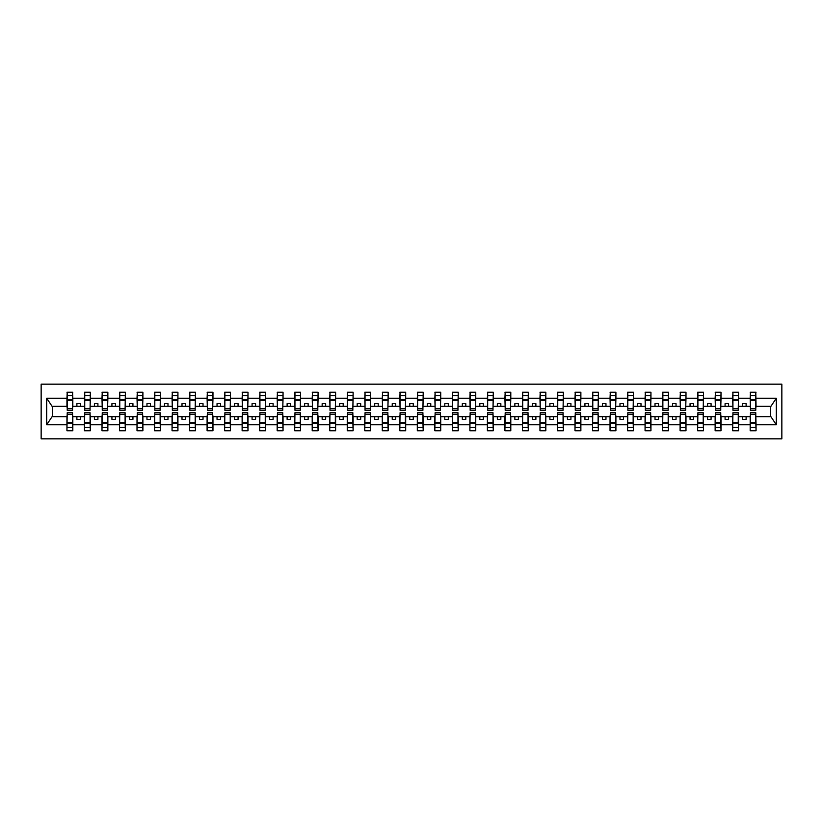 <?xml version="1.0" encoding="UTF-8"?>
<svg xmlns="http://www.w3.org/2000/svg" width="823" height="823" viewBox="0 0 823 823"><rect width="100%" height="100%" fill="white"/><g stroke="black" fill="none" stroke-linecap="round" stroke-linejoin="round"><path stroke-width="1.23" d="M41.15 438.834L781.85 438.834L781.85 384.166L41.15 384.166L41.15 438.834M750.453 414.586L750.175 416.685L738.54 416.685L738.262 414.586M755.781 408.414L756.059 406.315L770.925 406.315L776.305 398.219L776.305 424.781L756.059 424.781L756.059 430.768L750.175 430.768L750.175 416.685M755.781 414.586L756.059 424.781M732.933 414.586L732.655 416.685L721.02 416.685L720.742 414.586M750.175 424.781L738.54 424.781L738.54 430.768L732.655 430.768L732.655 416.685M738.54 424.781L738.54 416.685M715.413 414.586L715.136 416.685L703.5 416.685L703.223 414.586M732.655 424.781L721.02 424.781L721.02 430.768L715.136 430.768L715.136 416.685M721.02 424.781L721.02 416.685M697.904 414.586L697.616 416.685L685.991 416.685L685.703 414.586M715.136 424.781L703.5 424.781L703.5 430.768L697.616 430.768L697.616 416.685M703.5 424.781L703.5 416.685M680.384 414.586L680.096 416.685L668.471 416.685L668.183 414.586M697.616 424.781L685.991 424.781L685.991 430.768L680.096 430.768L680.096 416.685M685.991 424.781L685.991 416.685M662.865 414.586L662.577 416.685L650.952 416.685L650.664 414.586M680.096 424.781L668.471 424.781L668.471 430.768L662.577 430.768L662.577 416.685M668.471 424.781L668.471 416.685M645.345 414.586L645.067 416.685L633.432 416.685L633.154 414.586M662.577 424.781L650.952 424.781L650.952 430.768L645.067 430.768L645.067 416.685M650.952 424.781L650.952 416.685M627.826 414.586L627.548 416.685L615.913 416.685L615.635 414.586M645.067 424.781L633.432 424.781L633.432 430.768L627.548 430.768L627.548 416.685M633.432 424.781L633.432 416.685M610.306 414.586L610.028 416.685L598.393 416.685L598.115 414.586M627.548 424.781L615.913 424.781L615.913 430.768L610.028 430.768L610.028 416.685M615.913 424.781L615.913 416.685M592.786 414.586L592.509 416.685L580.873 416.685L580.596 414.586M610.028 424.781L598.393 424.781L598.393 430.768L592.509 430.768L592.509 416.685M598.393 424.781L598.393 416.685M575.267 414.586L574.989 416.685L563.354 416.685L563.076 414.586M592.509 424.781L580.873 424.781L580.873 430.768L574.989 430.768L574.989 416.685M580.873 424.781L580.873 416.685M557.747 414.586L557.469 416.685L545.834 416.685L545.556 414.586M574.989 424.781L563.354 424.781L563.354 430.768L557.469 430.768L557.469 416.685M563.354 424.781L563.354 416.685M540.227 414.586L539.95 416.685L528.315 416.685L528.037 414.586M557.469 424.781L545.834 424.781L545.834 430.768L539.95 430.768L539.95 416.685M545.834 424.781L545.834 416.685M522.708 414.586L522.43 416.685L510.795 416.685L510.517 414.586M539.95 424.781L528.315 424.781L528.315 430.768L522.43 430.768L522.43 416.685M528.315 424.781L528.315 416.685M505.188 414.586L504.911 416.685L493.275 416.685L492.998 414.586M522.43 424.781L510.795 424.781L510.795 430.768L504.911 430.768L504.911 416.685M510.795 424.781L510.795 416.685M487.669 414.586L487.391 416.685L475.756 416.685L475.478 414.586M504.911 424.781L493.275 424.781L493.275 430.768L487.391 430.768L487.391 416.685M493.275 424.781L493.275 416.685M470.149 414.586L469.871 416.685L458.236 416.685L457.958 414.586M487.391 424.781L475.756 424.781L475.756 430.768L469.871 430.768L469.871 416.685M475.756 424.781L475.756 416.685M452.629 414.586L452.352 416.685L440.716 416.685L440.439 414.586M469.871 424.781L458.236 424.781L458.236 430.768L452.352 430.768L452.352 416.685M458.236 424.781L458.236 416.685M435.12 414.586L434.832 416.685L423.207 416.685L422.919 414.586M452.352 424.781L440.716 424.781L440.716 430.768L434.832 430.768L434.832 416.685M440.716 424.781L440.716 416.685M417.6 414.586L417.312 416.685L405.688 416.685L405.4 414.586M434.832 424.781L423.207 424.781L423.207 430.768L417.312 430.768L417.312 416.685M423.207 424.781L423.207 416.685M400.081 414.586L399.793 416.685L388.168 416.685L387.88 414.586M417.312 424.781L405.688 424.781L405.688 430.768L399.793 430.768L399.793 416.685M405.688 424.781L405.688 416.685M382.561 414.586L382.284 416.685L370.648 416.685L370.371 414.586M399.793 424.781L388.168 424.781L388.168 430.768L382.284 430.768L382.284 416.685M388.168 424.781L388.168 416.685M365.042 414.586L364.764 416.685L353.129 416.685L352.851 414.586M382.284 424.781L370.648 424.781L370.648 430.768L364.764 430.768L364.764 416.685M370.648 424.781L370.648 416.685M347.522 414.586L347.244 416.685L335.609 416.685L335.331 414.586M364.764 424.781L353.129 424.781L353.129 430.768L347.244 430.768L347.244 416.685M353.129 424.781L353.129 416.685M330.002 414.586L329.725 416.685L318.089 416.685L317.812 414.586M347.244 424.781L335.609 424.781L335.609 430.768L329.725 430.768L329.725 416.685M335.609 424.781L335.609 416.685M312.483 414.586L312.205 416.685L300.57 416.685L300.292 414.586M329.725 424.781L318.089 424.781L318.089 430.768L312.205 430.768L312.205 416.685M318.089 424.781L318.089 416.685M294.963 414.586L294.685 416.685L283.05 416.685L282.773 414.586M312.205 424.781L300.57 424.781L300.57 430.768L294.685 430.768L294.685 416.685M300.57 424.781L300.57 416.685M277.444 414.586L277.166 416.685L265.531 416.685L265.253 414.586M294.685 424.781L283.05 424.781L283.05 430.768L277.166 430.768L277.166 416.685M283.05 424.781L283.05 416.685M259.924 414.586L259.646 416.685L248.011 416.685L247.733 414.586M277.166 424.781L265.531 424.781L265.531 430.768L259.646 430.768L259.646 416.685M265.531 424.781L265.531 416.685M242.404 414.586L242.127 416.685L230.491 416.685L230.214 414.586M259.646 424.781L248.011 424.781L248.011 430.768L242.127 430.768L242.127 416.685M248.011 424.781L248.011 416.685M224.885 414.586L224.607 416.685L212.972 416.685L212.694 414.586M242.127 424.781L230.491 424.781L230.491 430.768L224.607 430.768L224.607 416.685M230.491 424.781L230.491 416.685M207.365 414.586L207.087 416.685L195.452 416.685L195.174 414.586M224.607 424.781L212.972 424.781L212.972 430.768L207.087 430.768L207.087 416.685M212.972 424.781L212.972 416.685M189.846 414.586L189.568 416.685L177.933 416.685L177.655 414.586M207.087 424.781L195.452 424.781L195.452 430.768L189.568 430.768L189.568 416.685M195.452 424.781L195.452 416.685M172.336 414.586L172.048 416.685L160.423 416.685L160.135 414.586M189.568 424.781L177.933 424.781L177.933 430.768L172.048 430.768L172.048 416.685M177.933 424.781L177.933 416.685M154.817 414.586L154.529 416.685L142.904 416.685L142.616 414.586M172.048 424.781L160.423 424.781L160.423 430.768L154.529 430.768L154.529 416.685M160.423 424.781L160.423 416.685M137.297 414.586L137.009 416.685L125.384 416.685L125.096 414.586M154.529 424.781L142.904 424.781L142.904 430.768L137.009 430.768L137.009 416.685M142.904 424.781L142.904 416.685M119.777 414.586L119.5 416.685L107.864 416.685L107.587 414.586M137.009 424.781L125.384 424.781L125.384 430.768L119.5 430.768L119.5 416.685M125.384 424.781L125.384 416.685M102.258 414.586L101.98 416.685L90.345 416.685L90.067 414.586M119.5 424.781L107.864 424.781L107.864 430.768L101.98 430.768L101.98 416.685M107.864 424.781L107.864 416.685M84.738 414.586L84.46 416.685L72.825 416.685L72.547 414.586M101.98 424.781L90.345 424.781L90.345 430.768L84.46 430.768L84.46 416.685M90.345 424.781L90.345 416.685M750.453 408.681L755.781 408.681L755.781 410.307L750.453 410.307L750.453 392.232L750.175 398.219L738.54 398.219L738.262 408.414M750.453 408.414L750.175 398.219M732.933 408.681L738.262 408.681L738.262 410.307L732.933 410.307L732.933 392.232L732.655 398.219L721.02 398.219L720.742 408.414M732.933 408.414L732.655 398.219M715.413 408.681L720.742 408.681L720.742 410.307L715.413 410.307L715.413 392.232L715.136 398.219L703.5 398.219L703.223 408.414M715.413 408.414L715.136 398.219M697.904 408.681L703.223 408.681L703.223 410.307L697.904 410.307L697.904 392.232L697.616 398.219L685.991 398.219L685.703 408.414M697.904 408.414L697.616 398.219M680.384 408.681L685.703 408.681L685.703 410.307L680.384 410.307L680.384 392.232L680.096 398.219L668.471 398.219L668.183 408.414M680.384 408.414L680.096 398.219M662.865 408.681L668.183 408.681L668.183 410.307L662.865 410.307L662.865 392.232L662.577 398.219L650.952 398.219L650.664 408.414M662.865 408.414L662.577 398.219M645.345 408.681L650.664 408.681L650.664 410.307L645.345 410.307L645.345 392.232L645.067 398.219L633.432 398.219L633.154 408.414M645.345 408.414L645.067 398.219M627.826 408.681L633.154 408.681L633.154 410.307L627.826 410.307L627.826 392.232L627.548 398.219L615.913 398.219L615.635 408.414M627.826 408.414L627.548 398.219M610.306 408.681L615.635 408.681L615.635 410.307L610.306 410.307L610.306 392.232L610.028 398.219L598.393 398.219L598.115 408.414M610.306 408.414L610.028 398.219M592.786 408.681L598.115 408.681L598.115 410.307L592.786 410.307L592.786 392.232L592.509 398.219L580.873 398.219L580.596 408.414M592.786 408.414L592.509 398.219M575.267 408.681L580.596 408.681L580.596 410.307L575.267 410.307L575.267 392.232L574.989 398.219L563.354 398.219L563.076 408.414M575.267 408.414L574.989 398.219M557.747 408.681L563.076 408.681L563.076 410.307L557.747 410.307L557.747 392.232L557.469 398.219L545.834 398.219L545.556 408.414M557.747 408.414L557.469 398.219M540.227 408.681L545.556 408.681L545.556 410.307L540.227 410.307L540.227 392.232L539.95 398.219L528.315 398.219L528.037 408.414M540.227 408.414L539.95 398.219M522.708 408.681L528.037 408.681L528.037 410.307L522.708 410.307L522.708 392.232L522.43 398.219L510.795 398.219L510.517 408.414M522.708 408.414L522.43 398.219M505.188 408.681L510.517 408.681L510.517 410.307L505.188 410.307L505.188 392.232L504.911 398.219L493.275 398.219L492.998 408.414M505.188 408.414L504.911 398.219M487.669 408.681L492.998 408.681L492.998 410.307L487.669 410.307L487.669 392.232L487.391 398.219L475.756 398.219L475.478 408.414M487.669 408.414L487.391 398.219M470.149 408.681L475.478 408.681L475.478 410.307L470.149 410.307L470.149 392.232L469.871 398.219L458.236 398.219L457.958 408.414M470.149 408.414L469.871 398.219M452.629 408.681L457.958 408.681L457.958 410.307L452.629 410.307L452.629 392.232L452.352 398.219L440.716 398.219L440.439 408.414M452.629 408.414L452.352 398.219M435.12 408.681L440.439 408.681L440.439 410.307L435.12 410.307L435.12 392.232L434.832 398.219L423.207 398.219L422.919 408.414M435.12 408.414L434.832 398.219M417.6 408.681L422.919 408.681L422.919 410.307L417.6 410.307L417.6 392.232L417.312 398.219L405.688 398.219L405.4 408.414M417.6 408.414L417.312 398.219M400.081 408.681L405.4 408.681L405.4 410.307L400.081 410.307L400.081 392.232L399.793 398.219L388.168 398.219L387.88 408.414M400.081 408.414L399.793 398.219M382.561 408.681L387.88 408.681L387.88 410.307L382.561 410.307L382.561 392.232L382.284 398.219L370.648 398.219L370.371 408.414M382.561 408.414L382.284 398.219M365.042 408.681L370.371 408.681L370.371 410.307L365.042 410.307L365.042 392.232L364.764 398.219L353.129 398.219L352.851 408.414M365.042 408.414L364.764 398.219M347.522 408.681L352.851 408.681L352.851 410.307L347.522 410.307L347.522 392.232L347.244 398.219L335.609 398.219L335.331 408.414M347.522 408.414L347.244 398.219M330.002 408.681L335.331 408.681L335.331 410.307L330.002 410.307L330.002 392.232L329.725 398.219L318.089 398.219L317.812 408.414M330.002 408.414L329.725 398.219M312.483 408.681L317.812 408.681L317.812 410.307L312.483 410.307L312.483 392.232L312.205 398.219L300.57 398.219L300.292 408.414M312.483 408.414L312.205 398.219M294.963 408.681L300.292 408.681L300.292 410.307L294.963 410.307L294.963 392.232L294.685 398.219L283.05 398.219L282.773 408.414M294.963 408.414L294.685 398.219M277.444 408.681L282.773 408.681L282.773 410.307L277.444 410.307L277.444 392.232L277.166 398.219L265.531 398.219L265.253 408.414M277.444 408.414L277.166 398.219M259.924 408.681L265.253 408.681L265.253 410.307L259.924 410.307L259.924 392.232L259.646 398.219L248.011 398.219L247.733 408.414M259.924 408.414L259.646 398.219M242.404 408.681L247.733 408.681L247.733 410.307L242.404 410.307L242.404 392.232L242.127 398.219L230.491 398.219L230.214 408.414M242.404 408.414L242.127 398.219M224.885 408.681L230.214 408.681L230.214 410.307L224.885 410.307L224.885 392.232L224.607 398.219L212.972 398.219L212.694 408.414M224.885 408.414L224.607 398.219M207.365 408.681L212.694 408.681L212.694 410.307L207.365 410.307L207.365 392.232L207.087 398.219L195.452 398.219L195.174 408.414M207.365 408.414L207.087 398.219M189.846 408.681L195.174 408.681L195.174 410.307L189.846 410.307L189.846 392.232L189.568 398.219L177.933 398.219L177.655 408.414M189.846 408.414L189.568 398.219M172.336 408.681L177.655 408.681L177.655 410.307L172.336 410.307L172.336 392.232L172.048 398.219L160.423 398.219L160.135 408.414M172.336 408.414L172.048 398.219M154.817 408.681L160.135 408.681L160.135 410.307L154.817 410.307L154.817 392.232L154.529 398.219L142.904 398.219L142.616 408.414M154.817 408.414L154.529 398.219M137.297 408.681L142.616 408.681L142.616 410.307L137.297 410.307L137.297 392.232L137.009 398.219L125.384 398.219L125.096 408.414M137.297 408.414L137.009 398.219M119.777 408.681L125.096 408.681L125.096 410.307L119.777 410.307L119.777 392.232L119.5 398.219L107.864 398.219L107.587 408.414M119.777 408.414L119.5 398.219M102.258 408.681L107.587 408.681L107.587 410.307L102.258 410.307L102.258 392.232L101.98 398.219L90.345 398.219L90.067 408.414M102.258 408.414L101.98 398.219M84.738 408.681L90.067 408.681L90.067 410.307L84.738 410.307L84.738 392.232L84.46 398.219L72.825 398.219L72.547 392.232L72.547 410.307L67.219 410.307L67.219 400.636L72.547 400.636M84.738 408.414L84.46 398.219M67.219 414.586L66.941 416.685L52.075 416.685L46.695 424.781L46.695 398.219L52.075 406.315L66.941 406.315L66.941 398.219L46.695 398.219M84.46 424.781L72.825 424.781L72.825 430.768L66.941 430.768L66.941 416.685M72.825 424.781L72.825 416.685M67.219 400.636L67.219 392.232L66.941 398.219M66.941 406.315L67.219 408.414M756.059 406.315L755.781 392.232L755.781 408.681M732.655 392.232L738.54 392.232L738.54 398.219M715.136 392.232L721.02 392.232L721.02 398.219M697.616 392.232L703.5 392.232L703.5 398.219M680.096 392.232L685.991 392.232L685.991 398.219M662.577 392.232L668.471 392.232L668.471 398.219M645.067 392.232L650.952 392.232L650.952 398.219M627.548 392.232L633.432 392.232L633.432 398.219M610.028 392.232L615.913 392.232L615.913 398.219M592.509 392.232L598.393 392.232L598.393 398.219M574.989 392.232L580.873 392.232L580.873 398.219M557.469 392.232L563.354 392.232L563.354 398.219M539.95 392.232L545.834 392.232L545.834 398.219M522.43 392.232L528.315 392.232L528.315 398.219M504.911 392.232L510.795 392.232L510.795 398.219M487.391 392.232L493.275 392.232L493.275 398.219M469.871 392.232L475.756 392.232L475.756 398.219M452.352 392.232L458.236 392.232L458.236 398.219M434.832 392.232L440.716 392.232L440.716 398.219M417.312 392.232L423.207 392.232L423.207 398.219M399.793 392.232L405.688 392.232L405.688 398.219M382.284 392.232L388.168 392.232L388.168 398.219M364.764 392.232L370.648 392.232L370.648 398.219M347.244 392.232L353.129 392.232L353.129 398.219M329.725 392.232L335.609 392.232L335.609 398.219M312.205 392.232L318.089 392.232L318.089 398.219M294.685 392.232L300.57 392.232L300.57 398.219M277.166 392.232L283.05 392.232L283.05 398.219M259.646 392.232L265.531 392.232L265.531 398.219M242.127 392.232L248.011 392.232L248.011 398.219M224.607 392.232L230.491 392.232L230.491 398.219M207.087 392.232L212.972 392.232L212.972 398.219M189.568 392.232L195.452 392.232L195.452 398.219M172.048 392.232L177.933 392.232L177.933 398.219M154.529 392.232L160.423 392.232L160.423 398.219M137.009 392.232L142.904 392.232L142.904 398.219M119.5 392.232L125.384 392.232L125.384 398.219M101.98 392.232L107.864 392.232L107.864 398.219M84.46 392.232L90.345 392.232L90.345 398.219M776.305 398.219L756.059 398.219M66.941 424.781L46.695 424.781M66.941 392.232L72.825 392.232M750.175 392.232L756.059 392.232M750.175 406.315L746.111 406.315L746.111 403.651L742.603 403.651L742.603 406.315L746.111 406.315M742.603 406.315L738.54 406.315M742.603 416.685L742.603 419.349L746.111 419.349L746.111 416.685M732.655 406.315L728.592 406.315L728.592 403.651L725.084 403.651L725.084 406.315L728.592 406.315M725.084 406.315L721.02 406.315M725.084 416.685L725.084 419.349L728.592 419.349L728.592 416.685M715.136 406.315L711.072 406.315L711.072 403.651L707.574 403.651L707.574 406.315L711.072 406.315M707.574 406.315L703.5 406.315M707.574 416.685L707.574 419.349L711.072 419.349L711.072 416.685M697.616 406.315L693.552 406.315L693.552 403.651L690.055 403.651L690.055 406.315L693.552 406.315M690.055 406.315L685.991 406.315M690.055 416.685L690.055 419.349L693.552 419.349L693.552 416.685M680.096 406.315L676.033 406.315L676.033 403.651L672.535 403.651L672.535 406.315L676.033 406.315M672.535 406.315L668.471 406.315M672.535 416.685L672.535 419.349L676.033 419.349L676.033 416.685M662.577 406.315L658.513 406.315L658.513 403.651L655.015 403.651L655.015 406.315L658.513 406.315M655.015 406.315L650.952 406.315M655.015 416.685L655.015 419.349L658.513 419.349L658.513 416.685M645.067 406.315L640.994 406.315L640.994 403.651L637.496 403.651L637.496 406.315L640.994 406.315M637.496 406.315L633.432 406.315M637.496 416.685L637.496 419.349L640.994 419.349L640.994 416.685M627.548 406.315L623.474 406.315L623.474 403.651L619.976 403.651L619.976 406.315L623.474 406.315M619.976 406.315L615.913 406.315M619.976 416.685L619.976 419.349L623.474 419.349L623.474 416.685M610.028 406.315L605.965 406.315L605.965 403.651L602.457 403.651L602.457 406.315L605.965 406.315M602.457 406.315L598.393 406.315M602.457 416.685L602.457 419.349L605.965 419.349L605.965 416.685M592.509 406.315L588.445 406.315L588.445 403.651L584.937 403.651L584.937 406.315L588.445 406.315M584.937 406.315L580.873 406.315M584.937 416.685L584.937 419.349L588.445 419.349L588.445 416.685M574.989 406.315L570.925 406.315L570.925 403.651L567.417 403.651L567.417 406.315L570.925 406.315M567.417 406.315L563.354 406.315M567.417 416.685L567.417 419.349L570.925 419.349L570.925 416.685M557.469 406.315L553.406 406.315L553.406 403.651L549.898 403.651L549.898 406.315L553.406 406.315M549.898 406.315L545.834 406.315M549.898 416.685L549.898 419.349L553.406 419.349L553.406 416.685M539.95 406.315L535.886 406.315L535.886 403.651L532.378 403.651L532.378 406.315L535.886 406.315M532.378 406.315L528.315 406.315M532.378 416.685L532.378 419.349L535.886 419.349L535.886 416.685M522.43 406.315L518.367 406.315L518.367 403.651L514.859 403.651L514.859 406.315L518.367 406.315M514.859 406.315L510.795 406.315M514.859 416.685L514.859 419.349L518.367 419.349L518.367 416.685M504.911 406.315L500.847 406.315L500.847 403.651L497.339 403.651L497.339 406.315L500.847 406.315M497.339 406.315L493.275 406.315M497.339 416.685L497.339 419.349L500.847 419.349L500.847 416.685M487.391 406.315L483.327 406.315L483.327 403.651L479.819 403.651L479.819 406.315L483.327 406.315M479.819 406.315L475.756 406.315M479.819 416.685L479.819 419.349L483.327 419.349L483.327 416.685M469.871 406.315L465.808 406.315L465.808 403.651L462.31 403.651L462.31 406.315L465.808 406.315M462.31 406.315L458.236 406.315M462.31 416.685L462.31 419.349L465.808 419.349L465.808 416.685M452.352 406.315L448.288 406.315L448.288 403.651L444.79 403.651L444.79 406.315L448.288 406.315M444.79 406.315L440.716 406.315M444.79 416.685L444.79 419.349L448.288 419.349L448.288 416.685M434.832 406.315L430.768 406.315L430.768 403.651L427.271 403.651L427.271 406.315L430.768 406.315M427.271 406.315L423.207 406.315M427.271 416.685L427.271 419.349L430.768 419.349L430.768 416.685M417.312 406.315L413.249 406.315L413.249 403.651L409.751 403.651L409.751 406.315L413.249 406.315M409.751 406.315L405.688 406.315M409.751 416.685L409.751 419.349L413.249 419.349L413.249 416.685M399.793 406.315L395.729 406.315L395.729 403.651L392.232 403.651L392.232 406.315L395.729 406.315M392.232 406.315L388.168 406.315M392.232 416.685L392.232 419.349L395.729 419.349L395.729 416.685M382.284 406.315L378.21 406.315L378.21 403.651L374.712 403.651L374.712 406.315L378.21 406.315M374.712 406.315L370.648 406.315M374.712 416.685L374.712 419.349L378.21 419.349L378.21 416.685M364.764 406.315L360.69 406.315L360.69 403.651L357.192 403.651L357.192 406.315L360.69 406.315M357.192 406.315L353.129 406.315M357.192 416.685L357.192 419.349L360.69 419.349L360.69 416.685M347.244 406.315L343.181 406.315L343.181 403.651L339.673 403.651L339.673 406.315L343.181 406.315M339.673 406.315L335.609 406.315M339.673 416.685L339.673 419.349L343.181 419.349L343.181 416.685M329.725 406.315L325.661 406.315L325.661 403.651L322.153 403.651L322.153 406.315L325.661 406.315M322.153 406.315L318.089 406.315M322.153 416.685L322.153 419.349L325.661 419.349L325.661 416.685M312.205 406.315L308.141 406.315L308.141 403.651L304.633 403.651L304.633 406.315L308.141 406.315M304.633 406.315L300.57 406.315M304.633 416.685L304.633 419.349L308.141 419.349L308.141 416.685M294.685 406.315L290.622 406.315L290.622 403.651L287.114 403.651L287.114 406.315L290.622 406.315M287.114 406.315L283.05 406.315M287.114 416.685L287.114 419.349L290.622 419.349L290.622 416.685M277.166 406.315L273.102 406.315L273.102 403.651L269.594 403.651L269.594 406.315L273.102 406.315M269.594 406.315L265.531 406.315M269.594 416.685L269.594 419.349L273.102 419.349L273.102 416.685M259.646 406.315L255.583 406.315L255.583 403.651L252.075 403.651L252.075 406.315L255.583 406.315M252.075 406.315L248.011 406.315M252.075 416.685L252.075 419.349L255.583 419.349L255.583 416.685M242.127 406.315L238.063 406.315L238.063 403.651L234.555 403.651L234.555 406.315L238.063 406.315M234.555 406.315L230.491 406.315M234.555 416.685L234.555 419.349L238.063 419.349L238.063 416.685M224.607 406.315L220.543 406.315L220.543 403.651L217.035 403.651L217.035 406.315L220.543 406.315M217.035 406.315L212.972 406.315M217.035 416.685L217.035 419.349L220.543 419.349L220.543 416.685M207.087 406.315L203.024 406.315L203.024 403.651L199.526 403.651L199.526 406.315L203.024 406.315M199.526 406.315L195.452 406.315M199.526 416.685L199.526 419.349L203.024 419.349L203.024 416.685M189.568 406.315L185.504 406.315L185.504 403.651L182.006 403.651L182.006 406.315L185.504 406.315M182.006 406.315L177.933 406.315M182.006 416.685L182.006 419.349L185.504 419.349L185.504 416.685M172.048 406.315L167.985 406.315L167.985 403.651L164.487 403.651L164.487 406.315L167.985 406.315M164.487 406.315L160.423 406.315M164.487 416.685L164.487 419.349L167.985 419.349L167.985 416.685M154.529 406.315L150.465 406.315L150.465 403.651L146.967 403.651L146.967 406.315L150.465 406.315M146.967 406.315L142.904 406.315M146.967 416.685L146.967 419.349L150.465 419.349L150.465 416.685M137.009 406.315L132.945 406.315L132.945 403.651L129.448 403.651L129.448 406.315L132.945 406.315M129.448 406.315L125.384 406.315M129.448 416.685L129.448 419.349L132.945 419.349L132.945 416.685M119.5 406.315L115.426 406.315L115.426 403.651L111.928 403.651L111.928 406.315L115.426 406.315M111.928 406.315L107.864 406.315M111.928 416.685L111.928 419.349L115.426 419.349L115.426 416.685M101.98 406.315L97.916 406.315L97.916 403.651L94.408 403.651L94.408 406.315L97.916 406.315M94.408 406.315L90.345 406.315M94.408 416.685L94.408 419.349L97.916 419.349L97.916 416.685M84.46 406.315L80.397 406.315L80.397 403.651L76.889 403.651L76.889 406.315L80.397 406.315M76.889 406.315L72.825 406.315L72.825 398.219M76.889 416.685L76.889 419.349L80.397 419.349L80.397 416.685M72.825 406.315L72.547 408.414M776.305 424.781L770.925 416.685L756.059 416.685M52.363 406.315L52.363 416.685M770.637 416.685L770.637 406.315M67.219 399.278L72.547 399.278M66.941 430.768L67.219 412.693L72.547 412.693L72.547 422.364L67.219 422.364M72.547 422.364L72.825 430.768M72.547 423.722L67.219 423.722M90.345 392.232L90.067 408.681M84.738 400.636L90.067 400.636M84.738 399.278L90.067 399.278M107.864 392.232L107.587 408.681M102.258 400.636L107.587 400.636M102.258 399.278L107.587 399.278M125.384 392.232L125.096 408.681M119.777 400.636L125.096 400.636M119.777 399.278L125.096 399.278M142.904 392.232L142.616 408.681M137.297 400.636L142.616 400.636M137.297 399.278L142.616 399.278M84.46 430.768L84.738 412.693L90.067 412.693L90.067 422.364L84.738 422.364M90.067 422.364L90.345 430.768M90.067 423.722L84.738 423.722M101.98 430.768L102.258 412.693L107.587 412.693L107.587 422.364L102.258 422.364M107.587 422.364L107.864 430.768M107.587 423.722L102.258 423.722M119.5 430.768L119.777 412.693L125.096 412.693L125.096 422.364L119.777 422.364M125.096 422.364L125.384 430.768M125.096 423.722L119.777 423.722M137.009 430.768L137.297 412.693L142.616 412.693L142.616 422.364L137.297 422.364M142.616 422.364L142.904 430.768M142.616 423.722L137.297 423.722M160.423 392.232L160.135 408.681M154.817 400.636L160.135 400.636M154.817 399.278L160.135 399.278M154.529 430.768L154.817 412.693L160.135 412.693L160.135 422.364L154.817 422.364M160.135 422.364L160.423 430.768M160.135 423.722L154.817 423.722M177.933 392.232L177.655 408.681M172.336 400.636L177.655 400.636M172.336 399.278L177.655 399.278M172.048 430.768L172.336 412.693L177.655 412.693L177.655 422.364L172.336 422.364M177.655 422.364L177.933 430.768M177.655 423.722L172.336 423.722M195.452 392.232L195.174 408.681M189.846 400.636L195.174 400.636M189.846 399.278L195.174 399.278M189.568 430.768L189.846 412.693L195.174 412.693L195.174 422.364L189.846 422.364M195.174 422.364L195.452 430.768M195.174 423.722L189.846 423.722M212.972 392.232L212.694 408.681M207.365 400.636L212.694 400.636M207.365 399.278L212.694 399.278M207.087 430.768L207.365 412.693L212.694 412.693L212.694 422.364L207.365 422.364M212.694 422.364L212.972 430.768M212.694 423.722L207.365 423.722M230.491 392.232L230.214 408.681M224.885 400.636L230.214 400.636M224.885 399.278L230.214 399.278M224.607 430.768L224.885 412.693L230.214 412.693L230.214 422.364L224.885 422.364M230.214 422.364L230.491 430.768M230.214 423.722L224.885 423.722M248.011 392.232L247.733 408.681M242.404 400.636L247.733 400.636M242.404 399.278L247.733 399.278M242.127 430.768L242.404 412.693L247.733 412.693L247.733 422.364L242.404 422.364M247.733 422.364L248.011 430.768M247.733 423.722L242.404 423.722M265.531 392.232L265.253 408.681M259.924 400.636L265.253 400.636M259.924 399.278L265.253 399.278M259.646 430.768L259.924 412.693L265.253 412.693L265.253 422.364L259.924 422.364M265.253 422.364L265.531 430.768M265.253 423.722L259.924 423.722M283.05 392.232L282.773 408.681M277.444 400.636L282.773 400.636M277.444 399.278L282.773 399.278M277.166 430.768L277.444 412.693L282.773 412.693L282.773 422.364L277.444 422.364M282.773 422.364L283.05 430.768M282.773 423.722L277.444 423.722M300.57 392.232L300.292 408.681M294.963 400.636L300.292 400.636M294.963 399.278L300.292 399.278M294.685 430.768L294.963 412.693L300.292 412.693L300.292 422.364L294.963 422.364M300.292 422.364L300.57 430.768M300.292 423.722L294.963 423.722M318.089 392.232L317.812 408.681M312.483 400.636L317.812 400.636M312.483 399.278L317.812 399.278M312.205 430.768L312.483 412.693L317.812 412.693L317.812 422.364L312.483 422.364M317.812 422.364L318.089 430.768M317.812 423.722L312.483 423.722M335.609 392.232L335.331 408.681M330.002 400.636L335.331 400.636M330.002 399.278L335.331 399.278M329.725 430.768L330.002 412.693L335.331 412.693L335.331 422.364L330.002 422.364M335.331 422.364L335.609 430.768M335.331 423.722L330.002 423.722M353.129 392.232L352.851 408.681M347.522 400.636L352.851 400.636M347.522 399.278L352.851 399.278M370.648 392.232L370.371 408.681M365.042 400.636L370.371 400.636M365.042 399.278L370.371 399.278M388.168 392.232L387.88 408.681M382.561 400.636L387.88 400.636M382.561 399.278L387.88 399.278M405.688 392.232L405.4 408.681M400.081 400.636L405.4 400.636M400.081 399.278L405.4 399.278M423.207 392.232L422.919 408.681M417.6 400.636L422.919 400.636M417.6 399.278L422.919 399.278M440.716 392.232L440.439 408.681M435.12 400.636L440.439 400.636M435.12 399.278L440.439 399.278M458.236 392.232L457.958 408.681M452.629 400.636L457.958 400.636M452.629 399.278L457.958 399.278M475.756 392.232L475.478 408.681M470.149 400.636L475.478 400.636M470.149 399.278L475.478 399.278M493.275 392.232L492.998 408.681M487.669 400.636L492.998 400.636M487.669 399.278L492.998 399.278M510.795 392.232L510.517 408.681M505.188 400.636L510.517 400.636M505.188 399.278L510.517 399.278M528.315 392.232L528.037 408.681M522.708 400.636L528.037 400.636M522.708 399.278L528.037 399.278M545.834 392.232L545.556 408.681M540.227 400.636L545.556 400.636M540.227 399.278L545.556 399.278M563.354 392.232L563.076 408.681M557.747 400.636L563.076 400.636M557.747 399.278L563.076 399.278M580.873 392.232L580.596 408.681M575.267 400.636L580.596 400.636M575.267 399.278L580.596 399.278M347.244 430.768L347.522 412.693L352.851 412.693L352.851 422.364L347.522 422.364M352.851 422.364L353.129 430.768M352.851 423.722L347.522 423.722M364.764 430.768L365.042 412.693L370.371 412.693L370.371 422.364L365.042 422.364M370.371 422.364L370.648 430.768M370.371 423.722L365.042 423.722M382.284 430.768L382.561 412.693L387.88 412.693L387.88 422.364L382.561 422.364M387.88 422.364L388.168 430.768M387.88 423.722L382.561 423.722M399.793 430.768L400.081 412.693L405.4 412.693L405.4 422.364L400.081 422.364M405.4 422.364L405.688 430.768M405.4 423.722L400.081 423.722M417.312 430.768L417.6 412.693L422.919 412.693L422.919 422.364L417.6 422.364M422.919 422.364L423.207 430.768M422.919 423.722L417.6 423.722M434.832 430.768L435.12 412.693L440.439 412.693L440.439 422.364L435.12 422.364M440.439 422.364L440.716 430.768M440.439 423.722L435.12 423.722M452.352 430.768L452.629 412.693L457.958 412.693L457.958 422.364L452.629 422.364M457.958 422.364L458.236 430.768M457.958 423.722L452.629 423.722M469.871 430.768L470.149 412.693L475.478 412.693L475.478 422.364L470.149 422.364M475.478 422.364L475.756 430.768M475.478 423.722L470.149 423.722M487.391 430.768L487.669 412.693L492.998 412.693L492.998 422.364L487.669 422.364M492.998 422.364L493.275 430.768M492.998 423.722L487.669 423.722M504.911 430.768L505.188 412.693L510.517 412.693L510.517 422.364L505.188 422.364M510.517 422.364L510.795 430.768M510.517 423.722L505.188 423.722M522.43 430.768L522.708 412.693L528.037 412.693L528.037 422.364L522.708 422.364M528.037 422.364L528.315 430.768M528.037 423.722L522.708 423.722M539.95 430.768L540.227 412.693L545.556 412.693L545.556 422.364L540.227 422.364M545.556 422.364L545.834 430.768M545.556 423.722L540.227 423.722M557.469 430.768L557.747 412.693L563.076 412.693L563.076 422.364L557.747 422.364M563.076 422.364L563.354 430.768M563.076 423.722L557.747 423.722M574.989 430.768L575.267 412.693L580.596 412.693L580.596 422.364L575.267 422.364M580.596 422.364L580.873 430.768M580.596 423.722L575.267 423.722M598.393 392.232L598.115 408.681M592.786 400.636L598.115 400.636M592.786 399.278L598.115 399.278M592.509 430.768L592.786 412.693L598.115 412.693L598.115 422.364L592.786 422.364M598.115 422.364L598.393 430.768M598.115 423.722L592.786 423.722M615.913 392.232L615.635 408.681M610.306 400.636L615.635 400.636M610.306 399.278L615.635 399.278M610.028 430.768L610.306 412.693L615.635 412.693L615.635 422.364L610.306 422.364M615.635 422.364L615.913 430.768M615.635 423.722L610.306 423.722M633.432 392.232L633.154 408.681M627.826 400.636L633.154 400.636M627.826 399.278L633.154 399.278M627.548 430.768L627.826 412.693L633.154 412.693L633.154 422.364L627.826 422.364M633.154 422.364L633.432 430.768M633.154 423.722L627.826 423.722M650.952 392.232L650.664 408.681M645.345 400.636L650.664 400.636M645.345 399.278L650.664 399.278M645.067 430.768L645.345 412.693L650.664 412.693L650.664 422.364L645.345 422.364M650.664 422.364L650.952 430.768M650.664 423.722L645.345 423.722M668.471 392.232L668.183 408.681M662.865 400.636L668.183 400.636M662.865 399.278L668.183 399.278M662.577 430.768L662.865 412.693L668.183 412.693L668.183 422.364L662.865 422.364M668.183 422.364L668.471 430.768M668.183 423.722L662.865 423.722M685.991 392.232L685.703 408.681M680.384 400.636L685.703 400.636M680.384 399.278L685.703 399.278M680.096 430.768L680.384 412.693L685.703 412.693L685.703 422.364L680.384 422.364M685.703 422.364L685.991 430.768M685.703 423.722L680.384 423.722M703.5 392.232L703.223 408.681M697.904 400.636L703.223 400.636M697.904 399.278L703.223 399.278M697.616 430.768L697.904 412.693L703.223 412.693L703.223 422.364L697.904 422.364M703.223 422.364L703.5 430.768M703.223 423.722L697.904 423.722M721.02 392.232L720.742 408.681M715.413 400.636L720.742 400.636M715.413 399.278L720.742 399.278M715.136 430.768L715.413 412.693L720.742 412.693L720.742 422.364L715.413 422.364M720.742 422.364L721.02 430.768M720.742 423.722L715.413 423.722M738.54 392.232L738.262 408.681M732.933 400.636L738.262 400.636M732.933 399.278L738.262 399.278M732.655 430.768L732.933 412.693L738.262 412.693L738.262 422.364L732.933 422.364M738.262 422.364L738.54 430.768M738.262 423.722L732.933 423.722M750.453 400.636L755.781 400.636M750.453 399.278L755.781 399.278M750.175 430.768L750.453 412.693L755.781 412.693L755.781 422.364L750.453 422.364M755.781 422.364L756.059 430.768M755.781 423.722L750.453 423.722M67.219 408.681L72.547 408.681M67.219 395.596L72.547 395.596M72.547 414.319L67.219 414.319M72.547 427.404L67.219 427.404M84.738 395.596L90.067 395.596M102.258 395.596L107.587 395.596M119.777 395.596L125.096 395.596M137.297 395.596L142.616 395.596M90.067 414.319L84.738 414.319M90.067 427.404L84.738 427.404M107.587 414.319L102.258 414.319M107.587 427.404L102.258 427.404M125.096 414.319L119.777 414.319M125.096 427.404L119.777 427.404M142.616 414.319L137.297 414.319M142.616 427.404L137.297 427.404M154.817 395.596L160.135 395.596M160.135 414.319L154.817 414.319M160.135 427.404L154.817 427.404M172.336 395.596L177.655 395.596M177.655 414.319L172.336 414.319M177.655 427.404L172.336 427.404M189.846 395.596L195.174 395.596M195.174 414.319L189.846 414.319M195.174 427.404L189.846 427.404M207.365 395.596L212.694 395.596M212.694 414.319L207.365 414.319M212.694 427.404L207.365 427.404M224.885 395.596L230.214 395.596M230.214 414.319L224.885 414.319M230.214 427.404L224.885 427.404M242.404 395.596L247.733 395.596M247.733 414.319L242.404 414.319M247.733 427.404L242.404 427.404M259.924 395.596L265.253 395.596M265.253 414.319L259.924 414.319M265.253 427.404L259.924 427.404M277.444 395.596L282.773 395.596M282.773 414.319L277.444 414.319M282.773 427.404L277.444 427.404M294.963 395.596L300.292 395.596M300.292 414.319L294.963 414.319M300.292 427.404L294.963 427.404M312.483 395.596L317.812 395.596M317.812 414.319L312.483 414.319M317.812 427.404L312.483 427.404M330.002 395.596L335.331 395.596M335.331 414.319L330.002 414.319M335.331 427.404L330.002 427.404M347.522 395.596L352.851 395.596M365.042 395.596L370.371 395.596M382.561 395.596L387.88 395.596M400.081 395.596L405.4 395.596M417.6 395.596L422.919 395.596M435.12 395.596L440.439 395.596M452.629 395.596L457.958 395.596M470.149 395.596L475.478 395.596M487.669 395.596L492.998 395.596M505.188 395.596L510.517 395.596M522.708 395.596L528.037 395.596M540.227 395.596L545.556 395.596M557.747 395.596L563.076 395.596M575.267 395.596L580.596 395.596M352.851 414.319L347.522 414.319M352.851 427.404L347.522 427.404M370.371 414.319L365.042 414.319M370.371 427.404L365.042 427.404M387.88 414.319L382.561 414.319M387.88 427.404L382.561 427.404M405.4 414.319L400.081 414.319M405.4 427.404L400.081 427.404M422.919 414.319L417.6 414.319M422.919 427.404L417.6 427.404M440.439 414.319L435.12 414.319M440.439 427.404L435.12 427.404M457.958 414.319L452.629 414.319M457.958 427.404L452.629 427.404M475.478 414.319L470.149 414.319M475.478 427.404L470.149 427.404M492.998 414.319L487.669 414.319M492.998 427.404L487.669 427.404M510.517 414.319L505.188 414.319M510.517 427.404L505.188 427.404M528.037 414.319L522.708 414.319M528.037 427.404L522.708 427.404M545.556 414.319L540.227 414.319M545.556 427.404L540.227 427.404M563.076 414.319L557.747 414.319M563.076 427.404L557.747 427.404M580.596 414.319L575.267 414.319M580.596 427.404L575.267 427.404M592.786 395.596L598.115 395.596M598.115 414.319L592.786 414.319M598.115 427.404L592.786 427.404M610.306 395.596L615.635 395.596M615.635 414.319L610.306 414.319M615.635 427.404L610.306 427.404M627.826 395.596L633.154 395.596M633.154 414.319L627.826 414.319M633.154 427.404L627.826 427.404M645.345 395.596L650.664 395.596M650.664 414.319L645.345 414.319M650.664 427.404L645.345 427.404M662.865 395.596L668.183 395.596M668.183 414.319L662.865 414.319M668.183 427.404L662.865 427.404M680.384 395.596L685.703 395.596M685.703 414.319L680.384 414.319M685.703 427.404L680.384 427.404M697.904 395.596L703.223 395.596M703.223 414.319L697.904 414.319M703.223 427.404L697.904 427.404M715.413 395.596L720.742 395.596M720.742 414.319L715.413 414.319M720.742 427.404L715.413 427.404M732.933 395.596L738.262 395.596M738.262 414.319L732.933 414.319M738.262 427.404L732.933 427.404M750.453 395.596L755.781 395.596M755.781 414.319L750.453 414.319M755.781 427.404L750.453 427.404"/></g></svg>

